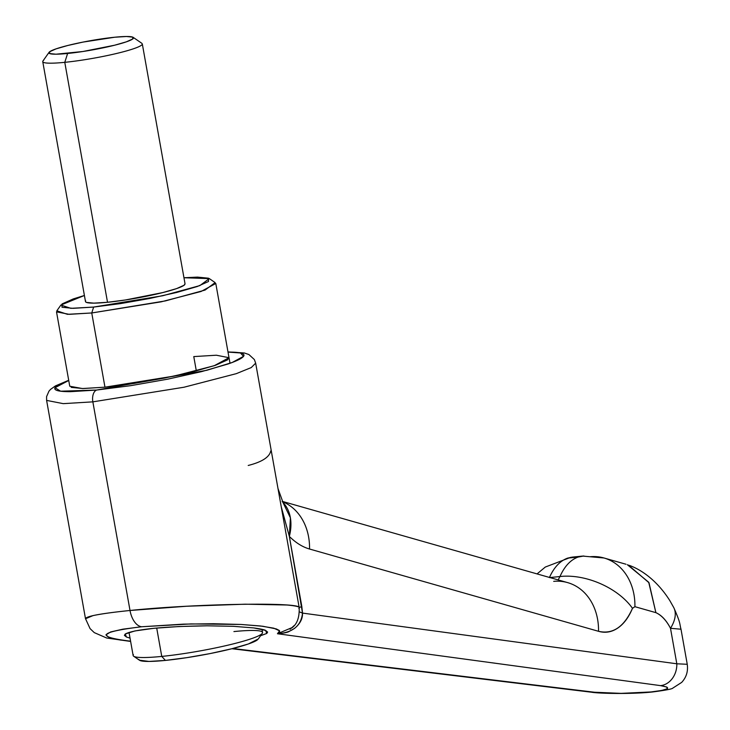 <?xml version="1.0" encoding="UTF-8"?>
<svg xmlns="http://www.w3.org/2000/svg" width="730" height="730" viewBox="0 0 730 730"><rect width="100%" height="100%" fill="white"/><g stroke="black" fill="none" stroke-linecap="round" stroke-linejoin="round"><path stroke-width="1.09" d="M227.979 351.906L244.313 352.973L248.903 354.534L254.359 359.552L255.664 363.157L299.218 607.688C301.727 601.894 195.457 603.655 130.013 610.481A20.221 11.534 84.3 0 0 141.611 626.76L122.914 629.169L110.641 631.952L105.923 634.863L109.199 637.637L120.167 640.009L130.588 641.195C94.927 636.843 98.605 632.034 141.611 626.76A20.221 11.534 -95.7 0 1 130.013 610.481L92.856 401.856A10.111 5.767 -95.7 0 1 96.643 390.048L60.59 391.198L55.033 387.703L68.739 380.476L56.639 386.079C54.166 387.913 54.139 389.309 56.557 390.276C58.975 391.243 63.656 391.709 70.6 391.663L96.643 390.048L130.707 385.659L167.617 379.18L201.745 371.579L227.906 364.033C234.896 361.624 239.632 359.507 242.105 357.682C244.577 355.857 244.605 354.461 242.187 353.493C239.768 352.526 235.087 352.061 228.143 352.097L240.462 352.973L243.519 356.359L232.204 362.481L206.791 370.293L96.643 390.048A10.111 5.767 84.3 0 0 92.856 401.856L183.996 387.228L236.319 373.651L251.266 367.564L255.664 363.157L251.266 367.564L236.319 373.651L183.996 387.228L92.856 401.856L130.013 610.481C100.895 613.483 86.058 616.239 85.501 618.757L93.029 615.6C101.543 613.82 113.871 612.123 130.013 610.481L186.725 606.238L245.216 604.194L286.981 605.006C297.156 605.982 301.098 607.114 298.826 608.418M549.827 577.549L559.965 576.536C564.527 566.307 570.568 559.819 578.096 557.072L567.63 558.121C560.12 560.841 554.07 567.265 549.48 577.384M228.983 357.536L227.459 359.926L215.505 365.274L193.477 371.634L164.734 378.021L133.654 383.487L104.965 387.174L82.399 388.543L69.761 386.234L56.511 311.856L69.186 314.329L91.752 312.969L165.382 300.915L205.066 290.075L215.131 282.61L209.318 278.604L199.874 285.594L162.68 295.76L93.641 307.065L91.752 312.969L104.965 387.174L83.037 388.543L71.212 387.374M193.779 356.587L196.324 370.904L193.779 356.587L216.345 355.218L229.01 357.7L214.273 365.693L174.415 376.032L104.965 387.174L91.752 312.969L93.641 307.065L120.532 303.598L149.677 298.479L176.614 292.484L197.264 286.525L208.479 281.515L208.543 278.203L197.456 277.108L183.96 277.747L209.318 278.604M130.04 638.13L126.4 636.998L124.41 635.365L125.259 633.996C129.566 631.733 139.083 629.835 153.811 628.32L134.886 630.948L125.259 633.996L126.4 636.998L130.031 638.12M687.249 664.291L680.999 629.214L670.496 628.302L676.82 663.789L302.512 613.091L289.345 536.422C295.823 542.828 302.558 547.035 309.547 549.024L598.527 631.304C605.298 633.239 611.703 632.162 617.744 628.074C623.785 623.995 628.694 617.407 632.49 608.327L634.917 606.685L655.887 612.652C661.535 615.153 666.408 620.372 670.496 628.302L676.82 663.789L687.249 664.291L676.82 663.789A20.221 16.726 97.7 0 1 660.531 685.625L666.846 687.058L667.266 688.755L661.718 690.47L651.023 691.949L621.048 693.372L594.412 692.232L232.797 648.495L594.412 692.232A20.221 16.215 96.9 0 1 591.282 692.186M281.242 506.757L289.345 536.422L301.809 606.411L299.2 607.579L301.809 606.411L302.512 613.091L299.154 611.786L302.512 613.091C301.171 625.765 292.821 632.645 277.455 633.74L660.531 685.625A20.221 16.726 -82.3 0 0 676.82 663.789L302.512 613.091C302.713 618.812 300.021 623.94 294.445 628.457L289.199 631.413C287.702 632.426 283.787 633.202 277.455 633.74L279.663 632.08L279.262 630.446L276.241 628.904L262.837 626.258L241.046 624.46L213.479 623.721L183.449 624.132L141.611 626.76L190.995 623.922L241.046 624.46L260.519 625.984L273.786 628.183L279.608 630.848L277.455 633.74L660.531 685.625C672.503 687.697 669.337 689.804 651.023 691.949A20.221 11.534 84.3 0 0 652.301 691.985M260.583 635.739L266.769 633.448L265.62 630.446L253.876 627.937L233.326 626.313L207.092 625.811L179.169 626.523L153.811 628.32C168.165 626.933 185.931 626.094 207.092 625.811L233.326 626.313L253.876 627.937C260.729 628.922 264.643 629.762 265.62 630.446L267.618 632.08L266.769 633.448L260.647 635.657M92.856 401.856L63.236 403.644L46.61 400.396L63.236 403.644L92.856 401.856M231.912 648.724L591.492 692.213C598.372 693.527 631.833 694.285 652.538 691.967L652.538 691.967A20.221 11.534 -95.7 0 1 651.023 691.949A20.221 11.534 84.3 0 0 652.583 691.967A20.221 11.534 -95.7 0 1 651.023 691.949C629.953 693.737 611.083 693.828 594.412 692.232A20.221 16.215 -83.1 0 1 591.273 692.186M277.455 633.74L292.329 627.481M248.209 465.466C261.96 461.99 269.479 457.144 270.766 450.921M290.102 629.278L294.217 625.519M582.622 556.077L572.183 557.118L567.63 558.121L583.881 555.986L578.096 557.072C570.568 559.819 564.527 566.307 559.965 576.536L558.14 579.912M549.389 577.594L559.965 576.536A55.617 32.631 22.7 0 1 632.49 608.327A55.617 32.631 -157.3 0 0 559.965 576.536M281.242 506.784L289.345 536.422L290.394 517.807L282.848 502.231A55.617 38.535 134.7 0 1 289.345 536.422C295.796 542.81 302.53 547.016 309.547 549.024A55.617 45.315 -74.1 0 0 282.765 501.765M282.145 501.519A55.617 45.315 105.9 0 1 309.547 549.024L598.527 631.304A55.617 45.315 -74.1 0 0 568.278 582.805A55.617 45.315 105.9 0 1 598.527 631.304C612.808 634.58 624.132 626.915 632.49 608.327L634.917 606.685A55.617 45.315 -74.1 0 0 604.668 558.185A55.617 45.315 105.9 0 1 634.917 606.685L655.887 612.652L649.006 582.759L628.357 565.047M553.696 581.354A55.617 45.315 105.9 0 1 568.278 582.805M590.086 556.735A55.617 45.315 105.9 0 1 604.668 558.185M673.845 607.761A55.617 26.855 152.7 0 1 670.496 628.302A55.617 26.855 -27.3 0 0 673.708 607.497M627.316 564.692L648.705 582.248L655.887 612.652C661.508 615.244 666.38 620.454 670.496 628.302M549.453 577.439C554.043 567.292 560.102 560.85 567.63 558.121L572.32 557.109M233.919 631.569A65.727 7.209 169.9 0 1 261.395 634.197A65.727 7.209 169.9 0 1 161.759 656.416L156.713 628.046L161.759 656.416A65.727 7.209 -10.1 0 0 262.262 633.366M138.983 659.455A60.672 6.661 -10.1 0 0 165.418 660.413L161.759 656.416L165.418 660.413A60.672 6.661 -10.1 0 0 257.389 639.9M133.417 654.618A65.727 7.209 -10.1 0 0 161.759 656.416A65.727 7.209 169.9 0 1 133.125 655.385M258.31 638.96L248.319 643.988L231.802 648.751L210.249 653.551L186.935 657.639L165.418 660.413L148.975 661.435L139.393 660.176M142.085 44.594A50.562 5.548 169.9 0 1 64.778 62.333L67.616 53.472A42.979 4.718 169.9 0 1 49.649 51.757A42.979 4.718 169.9 0 1 114.802 37.221L126.445 36.5L132.732 37.12L132.696 39L126.336 41.838L114.637 45.214L82.855 51.511L55.973 54.203L49.686 53.582L49.722 51.702L56.073 48.864L67.781 45.488L83.047 42.084L114.802 37.221A42.979 4.718 169.9 0 1 133.526 37.896A42.979 4.718 169.9 0 1 111.133 46.072A42.979 4.718 169.9 0 1 67.616 53.472L64.778 62.333A50.562 5.548 -10.1 0 0 115.979 53.618A50.562 5.548 -10.1 0 0 142.314 44.01M185.028 283.751L184.079 285.248L176.605 288.596L162.836 292.566L125.45 299.975L107.52 302.284L64.778 62.333L107.52 302.284A50.562 5.548 -10.1 0 0 184.827 284.545M230.005 363.294L215.797 283.486L201.06 291.48L161.193 301.828L91.752 312.969L67.415 314.32L56.831 310.807L60.9 305.04L84.406 295.486L73.274 298.917L62.059 303.935L61.995 307.239L73.082 308.343L93.641 307.065L70.828 308.334L60.9 305.04M85.72 300.897A50.562 5.548 -10.1 0 0 107.52 302.284L93.814 303.132L86.423 302.402M43.645 60.307A50.562 5.548 -10.1 0 0 64.778 62.333A50.562 5.548 169.9 0 1 42.979 60.946M130.624 641.442L106.68 638.011L94.27 632.618L90.064 628.603L85.538 618.757M85.501 618.766L46.61 400.396L46.574 396.645L48.956 391.161L50.552 389.382L55.444 385.896L68.702 380.275M652.538 691.967C665.413 690.297 672.166 689.01 672.795 688.116L681.683 682.395C686.401 677.294 688.244 671.253 687.222 664.282M299.181 607.688C299.519 617.425 297.101 624.141 291.945 627.818M294.071 625.692L291.954 627.827M278.002 488.571L283.058 502.559M282.337 501.702L282.811 502.158M282.401 501.401L567.593 582.604M625.993 564.244L603.984 557.985L582.75 556.096M673.909 607.889C680.999 624.086 679.347 623.082 680.999 629.187M629.351 565.385C640.904 569.546 656.754 579.985 669.793 600.553L673.772 607.606M537.061 573.908L545.301 567.046L570.805 557.309M262.554 632.463L261.988 629.324M258.219 639.088L262.298 633.321M139.485 660.239L133.672 656.233M133.134 655.522L129.018 632.417M133.17 37.349L141.894 43.353M142.304 43.909L185.046 283.861M42.751 61.639L85.492 301.59M49.065 52.332L42.951 60.982"/></g></svg>
